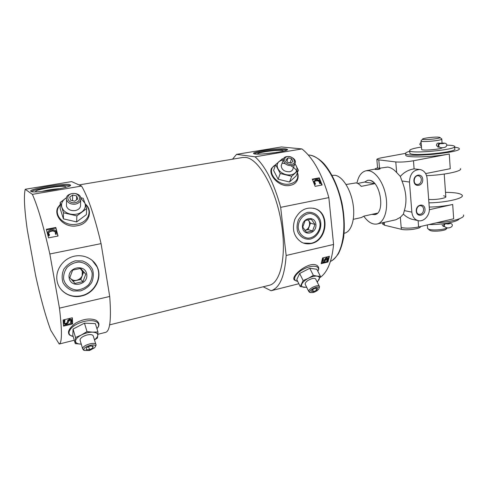 <?xml version="1.0" encoding="UTF-8"?>
<svg xmlns="http://www.w3.org/2000/svg" width="488" height="488" viewBox="0 0 488 488"><rect width="100%" height="100%" fill="white"/><g stroke="black" fill="none" stroke-linecap="round" stroke-linejoin="round"><path stroke-width="0.73" d="M232.495 159.204L236.552 154.361L281.393 146.955L301.932 148.925C313.235 157.959 322.208 174.185 328.857 197.609L333.579 244.47C331.901 261.556 327.338 272.609 319.89 277.629M73.047 329.071L72.822 335.244L75.28 343.637L75.536 337.531L73.047 329.071L84.454 323.166L95.343 323.599L97.948 331.925L97.789 335.396L97.393 338.031L94.471 339.892M69.528 335C67.063 332.175 69.022 328.265 75.396 323.269C83.021 318.969 89.835 317.938 95.825 320.165C99.265 322.336 99.869 324.898 97.637 327.845L96.935 328.686M25.211 189.271L71.632 181.603L81.563 186.062L32.36 194.352L25.211 189.271C23.692 195.804 24.388 209.382 27.304 230.007L35.593 275.421C40.559 298.022 45.61 316.297 50.74 330.26L59.219 344.028C62.067 342.741 62.147 330.779 59.457 308.135L109.709 296.466C111.386 318.719 110.099 330.663 105.841 332.298L97.868 334.298M59.219 344.028L74.28 340.234M63.532 326.143L63.111 319.982L72.316 317.786L72.657 323.928L63.532 326.143M75.201 202.66C67.618 204.039 64.666 194.797 72.218 193.577C79.69 192.229 82.765 201.349 75.201 202.66M70.693 200.269L69.686 197.164L72.694 195.011L76.695 195.944L77.72 199.037L74.725 201.209L70.693 200.269M85.26 204.014C93.043 209.993 89.701 223.827 77.342 225.706C64.385 228.744 53.119 215.44 57.919 207.443L60.219 204.521M81.563 186.062C88.163 197.39 94.672 216.581 101.077 243.628L109.709 296.466M32.36 194.352C37.704 206.229 43.53 226.109 49.843 253.98L101.077 243.628M48.562 237.863L46.348 229.275L55.809 227.493L58.041 236.027L48.562 237.863M299.65 273.475L296.796 279.551L300.248 286.596L303.158 280.57L299.65 273.475L309.776 268.266L316.822 269.26L320.39 276.251L317.31 282.271M297.698 281.387L294.374 280.027C289.957 276.08 311.045 259.268 317.755 266.119C318.768 267.198 319.012 268.504 318.481 270.023M263.197 286.779L271.047 290.732C279.679 288.024 284.717 276.275 286.157 255.48L333.579 244.47M271.047 290.732L298.851 283.741M321.153 263.673L322.605 257.932L329.418 256.304L327.924 262.026L321.153 263.673M291.671 164.358C285.773 165.432 281.606 157.557 287.511 156.605C293.331 155.55 297.564 163.34 291.671 164.358M287.548 162.272L286.139 159.619L288.17 157.831L291.604 158.673L293.026 161.314L291.007 163.12L287.548 162.272M293.489 167.402C300.742 172.709 299.443 183.994 290.006 185.367C279.356 187.898 267.924 174.741 271.535 168.336L275.885 164.419M286.157 255.48L280.667 207.345C274.049 183.159 265.521 166.316 255.084 156.819L301.932 148.925M280.667 207.345L328.857 197.609M315.144 186.337L312.302 179.157L319.262 177.846L322.123 184.989L315.144 186.337M63.489 325.313L72.431 323.147L72.657 323.928M321.385 262.892L327.588 261.391L327.924 262.026M46.488 229.805L55.809 228.049L55.809 227.493M312.491 179.596L319.042 178.364L319.262 177.846M59.457 308.135L49.843 253.98M79.044 184.928L242.774 157.478L245.787 157.453C258.408 158.685 274.945 186.947 280.966 220.722C287.103 254.498 280.929 283.119 269.071 285.321L109.629 324.862M255.084 156.819L236.552 154.361M332.066 175.387L334.988 175.271C342.363 176.247 350.665 189.131 353.025 203.96C355.465 218.789 351.39 231.849 344.449 233.197L344.101 233.276M72.139 317.828L72.431 323.147M328.9 256.426L328.345 258.75M328.052 259.823L327.588 261.391M55.809 228.049L57.907 236.052M319.042 178.364L321.726 185.068M56.181 234.033L56.181 234.447L55.425 234.094L55.223 231.41L52.991 230.531L50.185 231.037L48.763 232.306L48.702 233.593L49.569 234.929L49.038 235.545L47.745 232.703C48.092 231.159 49.129 230.202 50.868 229.824L53.18 229.671C54.882 229.872 55.955 230.696 56.388 232.154L56.181 234.033L55.425 233.679M55.589 232.221L55.589 232.63L55.223 231.824L52.991 230.946L50.191 231.452L48.77 232.727L48.763 232.306M49.569 234.929L49.038 235.545M47.751 232.953L47.861 234.033L49.044 235.966M320.384 183.299L320.22 183.695L319.597 183.384L319.146 181.487L317.316 180.719L315.254 181.091L315.419 180.7L317.487 180.334L319.311 181.103L319.768 182.994L320.409 183.232C320.555 181.304 319.585 180.096 317.505 179.621L315.76 179.706L313.863 181.383L313.796 182.042L315.156 184.434L315.48 183.927L314.51 181.731L315.419 180.7M315.48 183.927L315.156 184.434M63.556 322.159L64.087 320.195L64.873 320.323L64.587 322.952C65.374 323.745 66.264 323.605 67.265 322.519L67.917 320.964L69.705 319.689L71.962 320.555L71.34 322.696L70.644 322.599L71.157 320.787C70.449 320.073 69.662 320.201 68.802 321.183L68.204 322.623C66.789 324.252 65.386 324.557 63.989 323.526L63.556 322.159L63.727 322.751L64.263 320.799L65.044 320.921M67.265 322.519L67.74 320.366L67.917 320.964M71.962 320.555L71.608 319.646L69.528 319.091L67.74 320.366M70.644 322.599L70.467 322.007L70.986 321.067L71.163 321.659M322.409 258.866L322.83 258.262L323.587 258.902L322.739 260.988L324.642 260.482L325.514 259.067L326.96 257.993L328.29 258.433L328.162 259.616L327.32 260.836L326.881 260.714L327.729 258.853L326.051 259.311L325.24 260.623C323.965 261.983 322.946 262.257 322.184 261.446L322.434 259.762L323.087 258.756L323.587 258.902M324.642 260.482L324.386 260L325.258 258.579L325.514 259.067M328.192 258.243L326.801 257.481L325.258 258.579M326.881 260.714L326.631 260.226L327.491 258.609M50.191 231.452L50.185 231.037M52.991 230.946L52.991 230.531M55.223 231.824L55.223 231.41M313.644 182.396L313.796 182.042M317.316 180.719L317.487 180.334M319.146 181.487L319.311 181.103M319.597 183.384L319.768 182.994M64.087 320.195L64.263 320.799M63.739 320.823L63.91 321.421M63.562 321.317L63.739 321.915M70.876 321.397L71.047 321.982M322.83 258.262L323.087 258.756M322.428 258.823L322.684 259.317M322.275 259.457L322.434 259.762M327.082 259.677L327.338 260.159M311.332 243.5C307.977 244.238 304.793 243.854 301.773 242.353C294.014 237.247 291.684 229.616 294.795 219.454C299.601 210.047 306.446 206.479 315.333 208.736C330.309 213.476 327.094 240.736 311.332 243.5M285.584 148.883L287.292 149.304C290.763 151.219 255.267 155.751 253.699 153.58C250.905 151.927 278.148 147.937 285.584 148.883M81.49 296.009C70.601 298.741 58.908 291.714 57.096 280.99C55.15 271.084 61.927 260.165 72.017 256.841C82.082 253.412 93.348 258.097 97.277 267.064C102.663 278.245 94.459 293.386 81.49 296.009M70.071 184.824L70.229 184.921C74.859 187.069 33.349 193.931 30.89 191.357C26.974 189.069 66.588 182.542 70.071 184.824M254.211 153.799C257.329 151.817 279.465 149.017 285.687 149.81L286.883 150.011M258.176 154.11L258.158 154.104C254.321 152.982 276.123 149.645 282.021 150.42L283.369 150.89L283.089 151.219M264.252 153.86L277.111 152.372M313.522 208.193L314.845 208.614C329.809 213.354 326.6 240.578 310.85 243.341L303.402 243.054M310.392 239.059C304.866 239.901 299.772 236.863 297.521 231.318C296.631 227.323 296.997 223.364 298.619 219.447C300.925 215.952 303.902 213.604 307.544 212.396C313.107 211.652 318.121 214.793 320.28 220.308C322.489 228.079 317.755 237.089 310.392 239.059M31.378 191.564C35.069 188.697 65.782 184.104 69.93 185.751M36.612 191.827L36.283 191.747C30.866 190.283 62.763 184.793 65.551 186.654L65.782 186.904L65.172 187.508M41.645 191.491C47.818 189.93 54.064 188.984 60.372 188.661M92.098 260.244L97.027 266.851C102.407 278.02 94.208 293.135 81.258 295.752C73.047 297.332 66.264 295.167 60.896 289.256M80.435 290.927L73.377 290.976C68.838 289.476 65.386 286.7 63.025 282.662C61.64 278.166 61.915 273.664 63.861 269.162C66.728 265.112 70.54 262.337 75.286 260.836L82.362 260.909C86.852 262.495 90.225 265.301 92.494 269.321C93.812 273.756 93.519 278.184 91.622 282.601C88.834 286.59 85.107 289.366 80.435 290.927M280.234 173.496L291.696 176.284L298.345 170.214L296.118 175.924L289.512 181.994L278.154 179.236L273.609 170.44L275.629 164.663L280.234 173.496L278.154 179.236M283.571 158.929L282.387 158.74L275.629 164.663M298.345 170.214L294.978 163.608M291.696 176.284L289.512 181.994M294.862 163.816L296.094 165.566C297.515 168.439 297.198 170.904 295.142 172.959C292.855 174.875 289.835 175.43 286.072 174.619C282.332 173.606 279.648 171.66 278.02 168.787C276.641 165.883 277.007 163.425 279.124 161.412L283.394 159.576M291.812 165.688C286.694 165.719 283.882 163.7 283.388 159.637C283.931 153.818 296.497 157.014 295.295 162.65C294.959 164.261 293.8 165.267 291.812 165.688M294.837 163.858L292.989 168.714C292.654 170.318 291.501 171.325 289.536 171.745C284.455 171.788 281.68 169.787 281.198 165.737L281.637 164.505M286.956 161.15L288.17 157.831M290.043 162.882L291.604 158.673M306.751 287.414L300.248 286.596M303.158 280.57L308.422 278.288L313.345 275.336L309.776 268.266M313.345 275.336L317.06 276.129L320.39 276.251M306.641 287.194L303.981 287.322C301.736 286.999 301.029 285.87 301.858 283.937C302.926 281.93 305.116 280.051 308.422 278.288C311.783 276.623 314.662 275.903 317.06 276.129C319.268 276.507 319.915 277.672 319.012 279.612L317.139 281.96M313.198 292.501L310.649 292.599C306.281 290.574 321.769 283.705 318.774 288.994C317.59 290.567 315.73 291.733 313.198 292.501M311.503 291.452L313.625 291.671L316.657 290.116L317.59 288.329L315.468 288.091L312.411 289.659L311.503 291.452M310.063 292.452L308.776 291.507C307.94 288.567 319.237 283.558 319.542 286.724L319.097 288.219M319.311 286.261L315.827 279.374C315.51 278.374 314.254 278.123 312.052 278.618C307.782 280.057 305.47 281.887 305.116 284.114L305.354 284.596M312.582 289.573L313.625 291.671M315.657 288.115L316.657 290.116M63.495 212.792L76.866 215.873L86.693 208.583L86.376 214.635L76.647 221.912L63.422 218.874L60.189 208.583L60.231 202.447L63.495 212.792L63.422 218.874M66.563 197.658L60.231 202.447M86.693 208.583L83.265 198.409L80.697 197.628M76.866 215.873L76.647 221.912M80.849 198.262L84.985 203.185C85.967 206.54 84.912 209.45 81.819 211.92C78.489 214.226 74.615 214.934 70.193 214.043C65.862 212.914 63.086 210.663 61.86 207.302C60.957 203.892 62.08 200.989 65.233 198.585L66.533 197.78M75.457 204.149C70.876 204.564 67.911 203.081 66.563 199.696C64.52 192.662 79.599 190.924 80.801 198C81.136 201.117 79.355 203.167 75.457 204.149M80.709 200.159L80.532 204.448C80.862 207.559 79.099 209.602 75.243 210.59C70.711 211.011 67.783 209.541 66.447 206.174L66.49 204.002M72.535 200.696L72.694 195.011M76.561 199.879L76.695 195.944M81.258 344.125L75.28 343.637M75.536 337.531L81.398 334.969L87.017 331.596L84.454 323.166M87.017 331.596L92.641 332.163L97.948 331.925M80.892 344.119C77.385 343.997 75.597 342.96 75.524 341.008C75.756 338.971 77.714 336.958 81.398 334.969C85.229 333.072 88.981 332.133 92.641 332.163C96.124 332.352 97.838 333.432 97.789 335.396C97.618 336.805 96.502 338.269 94.434 339.782M89.463 350.512L84.674 350.5C79.678 347.035 99.68 341.612 94.605 347.785L89.463 350.512M86.236 349.652L89.524 349.676L92.94 347.92L93.092 346.114L89.798 346.071L86.358 347.846L86.236 349.652M84.363 350.384L83.509 350.073L82.643 348.786C82.368 344.918 96.459 341.118 96.087 345.132L95.221 346.876M95.862 344.406L93.385 336.372C93.019 334.646 90.872 334.182 86.943 334.994C82.771 336.244 80.459 337.891 80.02 339.947L80.239 340.685M88.621 346.675L89.524 349.676M92.384 346.102L92.94 347.92M374.821 183.659C373.064 181.689 371.27 180.554 369.434 180.255L367.696 180.286L364.627 182.067L374.821 183.659L361.266 186.361C359.54 184.36 357.777 183.201 355.978 182.896L346.077 184.519M357.661 183.433L364.627 182.067L367.696 180.286L369.434 180.255C380.548 180.938 385.538 213.476 374.76 214.622L377.425 213.164L364.005 216.099L361.407 217.544L353.312 219.319M371.819 214.391L374.76 214.622L371.819 214.391M409.469 182.048L411.854 212.14C412.366 216.495 414.33 219.289 417.752 220.521C423.486 222.516 430.087 215.47 429.33 208.242L427.116 178.474C426.512 173.527 424.194 170.55 420.162 169.543C413.44 169.653 409.877 173.826 409.469 182.048L401.947 180.981C406.297 191.546 407.102 201.428 404.351 210.621L403.399 214.128L400.343 217.312L395.933 219.746L377.194 223.968M401.947 180.981L400.325 176.418L396.659 172.532L395.786 161.949L376.858 159.637C376.577 159.045 378.316 158.393 382.074 157.679L405.516 153.385M379.145 168.287L387.667 167.085C390.742 167.469 393.743 169.287 396.659 172.532M374.802 169.22L374.815 169.129C376.279 167.903 377.98 167.713 379.932 168.574L380.079 168.653C379.347 169.159 377.73 169.397 375.229 169.354L374.802 169.22L375.235 169.44C377.755 169.611 379.365 169.391 380.085 168.769L380.085 168.72M356.941 183.14C358.454 175.991 361.51 171.868 366.098 170.763L368.574 170.709C375.906 171.532 383.94 183.305 386.045 196.92C388.222 210.535 383.989 222.644 377.053 224.004C372.435 224.742 368.025 222.156 363.835 216.257M423.621 209.273C423.377 212.811 421.809 214.494 418.924 214.311C414.519 213.286 416.782 204.435 421.101 205.796C422.565 206.271 423.407 207.43 423.621 209.273M419.351 169.452L414.099 168.879C408.59 169.739 403.997 172.258 400.325 176.418M425.652 173.582L450.259 168.689L449.259 154.007L413.47 160.766C406.736 161.9 400.843 162.297 395.786 161.949M429.245 207.083C437.846 206.863 445.66 205.997 452.693 204.478L453.669 218.776L418.613 226.969C412.012 228.292 406.205 228.5 401.191 227.597L400.343 217.312M417.752 220.521L411.909 219.258C408.596 218.191 405.76 216.477 403.399 214.128M420.528 226.524C421.29 228.683 406.717 230.794 401.331 229.293L384.471 225.212L382.738 223.955M384.471 225.212L384.33 223.571L382.574 222.839M454.639 147.248C457.177 147.504 458.671 147.901 459.129 148.444C463.856 152.354 407.035 157.911 405.638 153.726C405.131 152.994 406.492 152.158 409.731 151.225M460.452 168.647C462.862 171.111 443.964 175.101 426.567 175.649M449.259 154.007C433.454 157.124 406.595 157.88 405.772 155.398L405.723 154.818M428.928 202.862C446.166 202.593 464.6 198.274 462.191 195.249C460.666 193.394 455.097 192.424 445.495 192.345M463.484 214.964C465.424 217.971 451.937 221.985 436.376 222.821M429.355 209.706L452.693 204.478M422.742 179.364C423.31 186.074 414.416 187.929 413.922 181.152C413.354 174.369 422.291 172.612 422.742 179.364M424.999 209.212C425.554 215.818 416.746 217.825 416.258 211.158C415.703 204.484 424.554 202.563 424.999 209.212M428.671 199.403C435.07 200.123 447.118 198.122 445.794 196.572L443.586 195.731M421.351 179.444C421.162 182.866 419.668 184.555 416.868 184.525C412.342 183.793 414.092 174.734 418.551 175.802C420.174 176.229 421.107 177.443 421.351 179.444M442.384 147.65C442.134 149.188 422.187 150.963 421.656 149.505L421.638 149.285M439.944 137.524L441.774 138.995C443.543 140.324 421.675 142.52 421.022 141.087L421.156 140.751M439.834 143.191L438.358 143.1C437.199 143.185 436.553 143.936 436.437 145.363L437.907 147.053L439.389 147.156C437.675 145.845 437.736 144.527 439.566 143.21L439.578 143.216M447.228 227.853C444.306 229.939 430.77 230.72 428.153 228.97L427.567 228.073M442.104 224.834L443.244 226.353L444.592 226.645M438.084 137.128L439.761 137.372C442.677 138.446 421.919 140.544 422.577 139.111C422.425 138.263 433.509 136.847 438.084 137.128M446.776 145.131L449.576 145.241C452.437 145.424 454.102 145.778 454.572 146.302C458.506 149.487 410.926 154.178 409.694 150.755C409.28 149.59 413.202 148.346 421.467 147.022M454.602 146.76L454.743 148.84C458.683 152.116 411.128 156.776 409.889 153.269L409.853 152.793M459.226 218.838C457.817 221.826 441.853 224.87 429.111 224.517M447.319 227.853L446.258 228.97C445.428 230.922 432.344 232.014 429.873 230.348L429.464 230.019M447.545 223.126L448.295 223.107L448.356 223.974L448.301 223.107L450.137 223.388C449.064 224.041 447.734 224.151 446.148 223.718L446.166 223.742M446.136 223.358L444.763 224.248C442.72 226.145 446.532 228.78 449.735 227.683C453.01 226.81 453.913 223.254 448.344 223.053L447.85 223.071M444.196 223.638C443.525 224.876 443.647 225.865 444.562 226.597M446.142 223.614L444.739 224.254L444.287 225.383M421.101 142.118L419.741 144.289L421.181 145.93M442.775 143.13L439.578 143.21L442.726 143.137L442.762 143.606L442.732 143.137L444.592 143.185C443.476 143.606 442.122 143.74 440.518 143.588L440.536 143.6M442.75 143.118L442.756 143.118C448.746 142.703 447.081 147.364 443.995 147.474C441.317 148.468 436.827 146.943 439.578 143.844L440.53 143.533M439.566 143.21L440.518 143.533L439.554 143.85L438.645 145.253M298.253 228.225C299.205 233.734 303.085 237.644 308.056 238.15C314.827 238.046 320.561 230.995 320.03 223.498C318.847 217.739 315.626 214.409 310.38 213.5C303.579 213.469 297.668 220.613 298.253 228.225M302.469 227.31C303.469 236.82 316.986 233.782 315.901 224.395C315.016 214.927 301.389 217.782 302.469 227.31M302.749 227.085L306.458 232.294L312.558 230.952L314.974 224.431L311.314 219.21L305.189 220.515L302.749 227.085M307.91 219.716L308.684 220.588C309.813 222.327 310.02 224.26 309.307 226.389C308.459 228.469 307.056 229.763 305.091 230.275L308.111 229.61L310.502 223.162L308.05 219.685M308.111 229.61L312.558 230.952M310.502 223.162L314.974 224.431M304.726 230.299C309.221 229.799 311.356 222.613 307.855 219.728M63.623 279.179C65.172 285.389 70.51 289.659 77.092 290.031C81.502 289.549 85.345 287.786 88.609 284.736C91.183 281.137 92.354 277.221 92.122 272.987C90.658 266.857 85.461 262.526 78.879 262.032C74.432 262.446 70.534 264.185 67.192 267.241C64.55 270.889 63.361 274.872 63.623 279.179M69.15 277.977C70.974 288.713 88.651 284.742 86.73 274.158C85.077 263.471 67.228 267.217 69.15 277.977M69.796 277.642L74.963 283.406L82.942 281.649L85.79 274.171L80.691 268.4L72.675 270.108L69.796 277.642M72.968 281.192L80.807 279.471L83.619 272.097L80.386 268.43M70.9 278.88C72.602 280.289 74.591 280.777 76.872 280.332C79.428 279.685 81.209 278.166 82.21 275.781L82.289 271.261L80.252 268.449M80.807 279.471L82.942 281.649M83.619 272.097L85.79 274.171M70.864 278.837C75.689 283.504 84.808 277.349 82.246 271.212L80.709 268.845M377.614 168.11C377.09 168.208 377.09 168.208 377.614 168.11M330.449 261.409C332.633 260.507 335.256 258.006 338.318 253.906C340.697 249.344 342.466 243.835 343.625 237.375C344.888 226.865 344.345 215.47 341.99 203.179C338.117 186.532 332.163 173.429 324.136 163.876C318.469 157.728 311.411 154.775 308.343 155.025C320.573 154.824 335.933 176.18 341.576 203.6C347.334 230.995 341.759 256.725 330.449 261.397M73.176 336.445C64.752 334.823 69.857 325.923 81.728 322.165C93.513 318.243 102.602 322.397 96.911 328.613M297.662 281.32C291.531 280.588 295.118 273.256 304.03 268.882C312.881 264.392 320.933 265.917 317.84 271.249M63.55 321.995L63.721 322.592M71.608 319.646L71.779 320.238M69.528 319.091L69.705 319.689M69.388 319.128L69.564 319.725M321.97 260.732L322.141 261.068M321.934 260.854L322.153 261.269M327.527 258.628L327.747 259.049M327.478 258.725L327.729 259.213M327.253 259.372L327.509 259.86M326.801 257.481L327.058 257.969M326.704 257.505L326.96 257.993M297.32 172.85C298.863 178.523 296.46 182.219 290.116 183.927C277.245 186.91 264.789 170.288 275.543 164.907M282.79 163.346L284.705 163.553M291.275 165.975L292.867 167.073M85.449 204.594C92.787 210.999 88.249 222.333 77.195 224.132C63.538 227.243 51.521 213.482 60.213 205.058M414.099 168.879L413.47 160.766M418.613 226.969L418.118 220.625M384.33 223.571L384.227 222.382M401.331 229.293L401.191 227.597M411.854 212.14L404.351 210.621M379.53 168.22L378.828 160.18M47.855 234.033L47.848 233.618M313.692 181.774L313.857 181.383M319.616 183.317L319.786 182.927M71.083 320.628L71.23 321.147M321.934 260.964L322.184 261.446M287.292 149.304L287.334 149.676M283.119 151.195L283.369 150.89M315.333 208.736L314.845 208.614M70.229 184.921L70.315 185.416M65.453 187.337L65.782 186.904M283.388 159.637L281.198 165.737M310.649 292.599L309.575 292.336M308.776 291.507L305.116 284.114M66.563 199.696L66.447 206.174M69.522 335.006L73.194 336.519M84.674 350.5L83.509 350.073M82.643 348.786L80.02 339.947M366.098 170.763L374.839 169.104M421.101 205.796L420.693 205.716M377.596 168.104L376.858 159.637M405.772 155.398L405.638 153.726M382.775 224.34L382.647 222.9M418.551 175.802L418.204 175.759M445.794 196.572L444.22 174.064M383.672 222.51L381.903 222.906M421.022 141.087L421.656 149.505M441.786 139.19L442.061 143.161M427.335 224.931L427.598 228.457M422.577 139.111L420.979 140.953M409.694 150.755L409.889 153.269M429.873 230.348L428.153 228.97M444.318 225.09L444.739 224.254M421.077 145.918L421.388 145.942M438.785 144.759L439.554 143.85"/></g></svg>
